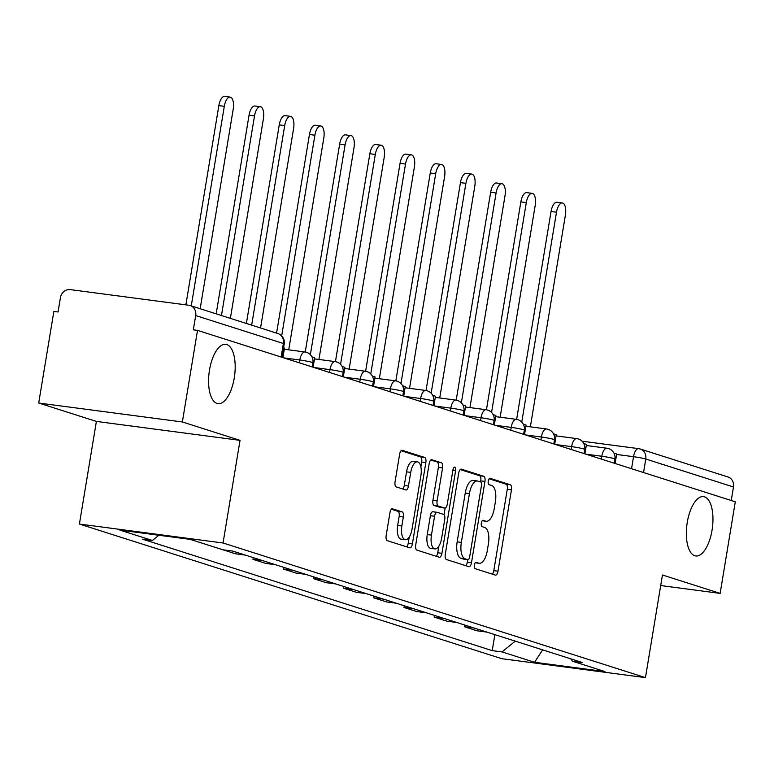 <?xml version="1.0" encoding="UTF-8"?>
<svg xmlns="http://www.w3.org/2000/svg" width="774" height="774" viewBox="0 0 774 774"><rect width="100%" height="100%" fill="white"/><g stroke="black" fill="none" stroke-linecap="round" stroke-linejoin="round"><path stroke-width="1.16" d="M474.346 565.088A3.212 1.374 97.5 0 0 475.159 568.667L495.341 575.101A4.586 1.964 97.5 0 0 495.495 575.14A4.586 1.964 97.5 0 0 497.992 571.193L511.45 489.874A4.586 1.964 97.5 0 0 510.298 484.756L490.116 478.322A3.212 1.374 97.5 0 0 490.01 478.293A3.212 1.374 97.5 0 0 488.259 481.06A3.212 1.374 97.5 0 0 489.062 484.64L491.674 485.472A14.687 6.298 97.5 0 1 495.36 501.871L494.247 508.644A14.687 6.298 97.5 0 1 486.246 521.27A14.687 6.298 97.5 0 1 485.772 521.163L483.16 520.331A3.212 1.374 97.5 0 0 483.053 520.312A3.212 1.374 97.5 0 0 481.302 523.069A3.212 1.374 97.5 0 0 482.105 526.659L484.718 527.491A14.687 6.298 97.5 0 1 488.413 543.88L487.291 550.662A14.687 6.298 97.5 0 1 479.29 563.288A14.687 6.298 97.5 0 1 478.816 563.182L476.204 562.35A3.212 1.374 97.5 0 0 476.097 562.321A3.212 1.374 97.5 0 0 474.346 565.088M234.27 377.944A29.925 12.839 97.5 0 0 225.795 344.324A29.925 12.839 97.5 0 0 209.493 370.049A29.925 12.839 97.5 0 0 217.968 403.67A29.925 12.839 97.5 0 0 234.27 377.944M712.041 530.238A29.925 12.839 97.5 0 0 703.566 496.618A29.925 12.839 97.5 0 0 687.264 522.344A29.925 12.839 97.5 0 0 695.749 555.964A29.925 12.839 97.5 0 0 712.041 530.238M392.592 508.828A4.586 1.964 97.5 0 0 392.437 508.789A4.586 1.964 97.5 0 0 389.941 512.736L386.168 535.55A4.586 1.964 97.5 0 0 387.319 540.668L409.736 547.818A4.586 1.964 97.5 0 0 409.891 547.857A4.586 1.964 97.5 0 0 412.387 543.909L425.845 462.591A4.586 1.964 97.5 0 0 424.694 457.473L402.277 450.323A4.586 1.964 97.5 0 0 402.132 450.284A4.586 1.964 97.5 0 0 399.626 454.232L395.069 481.786A4.586 1.964 97.5 0 0 396.22 486.914L405.818 489.971A4.586 1.964 97.5 0 0 405.963 490.01A4.586 1.964 97.5 0 0 408.459 486.062L410.723 472.392A12.278 5.263 97.5 0 1 417.409 461.846A12.278 5.263 97.5 0 1 420.892 475.633L412.029 529.164A12.278 5.263 97.5 0 1 405.344 539.72A12.278 5.263 97.5 0 1 401.861 525.923L403.341 517.003A4.586 1.964 97.5 0 0 402.19 511.885L392.292 508.789M223.047 542.99L240.037 440.358L182.354 421.965L197.515 330.372L735.3 501.794L720.139 593.387L662.447 574.995L645.458 677.627L223.047 542.99L79.403 524.046L501.804 658.693L645.458 677.627M445.263 554.387A4.586 1.964 97.5 0 0 446.414 559.505L468.831 566.655A4.586 1.964 97.5 0 0 468.986 566.694A4.586 1.964 97.5 0 0 471.482 562.746L484.95 481.428A4.586 1.964 97.5 0 0 483.789 476.3L461.372 469.16A4.586 1.964 97.5 0 0 461.227 469.121A4.586 1.964 97.5 0 0 458.721 473.069L445.263 554.387M439.284 557.241L416.867 550.091A4.586 1.964 97.5 0 1 415.715 544.964L429.173 463.655A4.586 1.964 97.5 0 1 431.679 459.708A4.586 1.964 97.5 0 1 431.824 459.737L441.422 462.794A4.586 1.964 97.5 0 1 442.573 467.922L437.117 500.904A4.586 1.964 97.5 0 0 438.268 506.022L444.634 508.054A4.586 1.964 97.5 0 0 444.779 508.083A4.586 1.964 97.5 0 0 447.275 504.135L452.964 469.808A3.212 1.374 97.5 0 1 454.715 467.041A3.212 1.374 97.5 0 1 455.625 470.65L441.935 553.323A4.586 1.964 97.5 0 1 439.438 557.27A4.586 1.964 97.5 0 1 439.284 557.241M182.354 421.965L38.7 403.031L53.861 311.438L58.05 311.99L60.411 297.729A9.356 8.427 -72.3 0 1 70.308 289.621L188.837 305.246A9.356 8.427 -72.3 0 1 190.152 305.546L277.847 333.497A9.356 8.427 107.7 0 1 283.381 343.511L195.687 315.56A9.356 8.427 -72.3 0 0 190.152 305.546M38.7 403.031L96.392 421.414L79.403 524.046M197.515 330.372L193.326 329.821L195.687 315.56M582.019 441.19L638.627 448.649A9.356 4.015 97.5 0 1 638.927 448.717A9.356 8.427 107.7 0 1 640.243 449.007L727.937 476.958A9.356 8.427 107.7 0 1 733.471 486.981L645.777 459.021A9.356 0.648 -170.6 0 0 633.529 456.689L616.597 454.454M731.236 500.497L733.471 486.981M660.706 585.55L720.139 593.387M486.846 632.087L477.152 630.81L464.381 626.737L464.661 625.015M474.065 628.014L464.381 626.737M434.466 615.388L434.175 617.11L446.956 621.183L456.641 622.46M443.87 618.387L434.175 617.11M404.26 605.761L403.98 607.484L416.76 611.557L426.445 612.834M413.664 608.761L403.98 607.484M374.065 596.135L373.784 597.857L386.555 601.93L396.24 603.207M383.469 599.134L373.784 597.857M343.869 586.508L343.579 588.23L356.359 592.304L366.044 593.581M353.263 589.507L343.579 588.23M313.663 576.882L313.383 578.604L326.154 582.677L335.848 583.954M323.068 579.881L313.383 578.604M283.468 567.255L283.178 568.977L295.958 573.05L305.643 574.327M292.872 570.254L283.178 568.977M253.262 557.628L252.982 559.35L265.753 563.424L275.447 564.701M262.667 560.628L252.982 559.35M222.951 549.782L235.557 553.797L245.242 555.074M570.864 658.868L572.421 661.199L604.939 671.561L534.582 662.292L502.055 651.921L515.242 641.133M158.834 535.25L152.439 540.484L142.6 539.188L492.216 650.624L502.055 651.921M152.439 540.484L119.912 530.113L190.278 539.391L222.796 549.763L232.635 551.059L582.261 662.496L572.421 661.199M240.037 440.358L96.392 421.414M494.867 634.641L492.216 650.624M534.582 662.292L542.613 649.86M479.29 563.288L475.275 562.756A14.687 6.298 97.5 0 0 475.584 562.756M486.246 521.27L482.231 520.738A14.687 6.298 97.5 0 0 482.541 520.738M492.322 574.144A4.586 1.964 97.5 0 0 493.802 570.641L507.27 489.323A4.586 1.964 97.5 0 0 506.109 484.205L489.129 478.787M480.586 481.941L480.76 480.877A4.586 1.964 97.5 0 0 479.609 475.749L460.201 469.566M465.813 565.697A4.586 1.964 97.5 0 0 467.293 562.195L467.719 559.66M467.796 559.67A3.212 1.374 97.5 0 0 467.893 559.689A3.212 1.374 97.5 0 0 469.644 556.932L481.467 485.55A3.212 1.374 97.5 0 0 480.654 481.96L477.897 481.089A14.687 6.298 97.5 0 0 477.432 480.983A14.687 6.298 97.5 0 0 469.431 493.599L461.352 542.39A14.687 6.298 97.5 0 0 465.039 558.789L467.796 559.67L463.607 559.118A3.212 1.374 97.5 0 0 463.703 559.138A3.212 1.374 97.5 0 0 463.81 559.138M473.717 480.528A14.687 6.298 97.5 0 0 473.243 480.431A14.687 6.298 97.5 0 0 465.242 493.048L469.431 493.599M463.607 559.118L460.849 558.238A14.687 6.298 97.5 0 1 457.163 541.839L465.242 493.048M430.654 460.153L441.422 462.794M440.745 507.541A4.586 1.964 97.5 0 1 440.59 507.531A4.586 1.964 97.5 0 1 440.445 507.502L434.079 505.47A4.586 1.964 97.5 0 1 432.927 500.352L438.384 467.37A4.586 1.964 97.5 0 0 437.233 462.242M445.147 508.054L444.053 514.691M438.829 546.25L437.745 552.771L441.935 553.323M431.447 535.124A12.278 5.263 97.5 0 0 434.92 548.911A12.278 5.263 97.5 0 0 441.615 538.365L444.731 519.499A4.586 1.964 97.5 0 0 443.579 514.381L437.213 512.349A4.586 1.964 97.5 0 0 437.068 512.311A4.586 1.964 97.5 0 0 434.572 516.258L431.447 535.124L427.258 534.573A12.278 5.263 97.5 0 0 430.741 548.36L434.92 548.911M436.913 512.311L433.034 511.798A4.586 1.964 97.5 0 0 432.879 511.759A4.586 1.964 97.5 0 0 430.383 515.707L434.572 516.258M427.258 534.573L430.383 515.707M436.265 556.274A4.586 1.964 97.5 0 0 437.745 552.771M405.344 539.72L401.155 539.168A12.278 5.263 97.5 0 1 397.672 525.372L399.152 516.452A4.586 1.964 97.5 0 0 398 511.333L391.421 509.234M417.409 461.846L413.219 461.285A12.278 5.263 97.5 0 0 406.534 471.84L410.723 472.392M402.79 489.013A4.586 1.964 97.5 0 0 404.27 485.511L406.534 471.84M420.863 466.848L421.666 462.039A4.586 1.964 97.5 0 0 420.505 456.912L401.106 450.729M406.718 546.86A4.586 1.964 97.5 0 0 408.198 543.358L409.243 537.059M530.345 426.842L565.407 215.056A10.759 4.615 97.5 0 0 562.359 202.972A10.759 4.615 97.5 0 0 556.496 212.221L551.059 211.505A10.759 4.615 -82.5 0 1 556.912 202.256L562.359 202.972M516.635 419.402L551.059 211.505M613.937 453.1L616.675 453.98L615.107 463.481M521.753 422.072L556.496 212.221M500.139 417.215L535.202 205.429A10.759 4.615 97.5 0 0 532.154 193.345A10.759 4.615 97.5 0 0 526.301 202.595L520.854 201.879A10.759 4.615 -82.5 0 1 526.717 192.629L532.154 193.345M486.44 409.775L520.854 201.879M583.731 443.473L586.479 444.353L584.902 453.854M491.558 412.445L526.301 202.595M469.944 407.588L505.006 195.803A10.759 4.615 97.5 0 0 501.958 183.719A10.759 4.615 97.5 0 0 496.095 192.968L490.658 192.252A10.759 4.615 -82.5 0 1 496.511 183.003L501.958 183.719M450.342 410.965L450.807 408.13A9.356 4.015 -82.5 0 1 455.905 400.1A9.356 4.015 -82.5 0 1 456.205 400.168L490.658 192.252M553.536 433.846L556.274 434.727L554.706 444.228M461.362 402.819L496.095 192.968M439.748 397.962L474.801 186.176A10.759 4.615 97.5 0 0 471.763 174.092A10.759 4.615 97.5 0 0 465.9 183.341L460.453 182.625A10.759 4.615 -82.5 0 1 466.316 173.376L471.763 174.092M426.039 390.522L460.453 182.625M523.33 424.22L526.078 425.1L524.501 434.601M431.157 393.192L465.9 183.341M409.543 388.335L444.605 176.549A10.759 4.615 97.5 0 0 441.557 164.475A10.759 4.615 97.5 0 0 435.704 173.715L430.257 172.999A10.759 4.615 -82.5 0 1 436.11 163.749L441.557 164.475M395.843 380.895L430.257 172.999M493.135 414.593L495.882 415.474L494.305 424.984M400.961 383.565L435.704 173.715M379.347 378.709L414.409 166.923A10.759 4.615 97.5 0 0 411.362 154.848A10.759 4.615 97.5 0 0 405.499 164.088L400.052 163.372A10.759 4.615 -82.5 0 1 405.915 154.123L411.362 154.848M359.736 382.085L360.21 379.26A9.356 4.015 -82.5 0 1 365.299 371.22A9.356 4.015 -82.5 0 1 365.609 371.288L400.052 163.372M462.929 404.966L465.677 405.847L464.11 415.357M370.756 373.939L405.499 164.088M349.142 369.092L384.204 157.296A10.759 4.615 97.5 0 0 381.156 145.222A10.759 4.615 97.5 0 0 375.303 154.461L369.856 153.745A10.759 4.615 -82.5 0 1 375.719 144.496L381.156 145.222M335.442 361.642L369.856 153.745M432.734 395.34L435.481 396.22L433.904 405.731M340.56 364.312L375.303 154.461M318.946 359.465L354.008 147.679A10.759 4.615 97.5 0 0 350.961 135.595A10.759 4.615 97.5 0 0 345.098 144.835L339.66 144.119A10.759 4.615 -82.5 0 1 345.514 134.87L350.961 135.595M305.237 352.015L339.66 144.119M402.538 385.713L405.276 386.594L403.709 396.104M310.364 354.686L345.098 144.835M288.741 349.838L323.803 138.053A10.759 4.615 97.5 0 0 320.755 125.968A10.759 4.615 97.5 0 0 314.902 135.208L309.455 134.492A10.759 4.615 -82.5 0 1 315.318 125.253L320.755 125.968M276.579 333.091L309.455 134.492M372.333 376.087L375.08 376.967L373.503 386.478M281.688 335.858L314.902 135.208M260.567 327.992L293.607 128.426A10.759 4.615 97.5 0 0 290.56 116.342A10.759 4.615 97.5 0 0 284.697 125.582L279.259 124.866A10.759 4.615 -82.5 0 1 285.113 115.626L290.56 116.342M246.384 323.464L279.259 124.866M342.137 366.47L344.885 367.34L343.308 376.851M251.666 325.148L284.697 125.582M230.371 318.366L263.402 118.799A10.759 4.615 97.5 0 0 260.364 106.715A10.759 4.615 97.5 0 0 254.501 115.955L249.054 115.239A10.759 4.615 -82.5 0 1 254.917 105.999L260.364 106.715M216.178 313.838L249.054 115.239M311.932 356.843L314.679 357.714L313.102 367.224M221.461 315.521L254.501 115.955M200.166 308.739L233.206 109.173A10.759 4.615 97.5 0 0 230.159 97.089A10.759 4.615 97.5 0 0 224.305 106.328L218.858 105.612A10.759 4.615 -82.5 0 1 224.712 96.373L230.159 97.089M185.876 304.859L218.858 105.612M283.594 347.807L284.484 348.087L282.907 357.598M191.265 305.894L224.305 106.328M631.536 468.725L633.529 456.689A9.356 4.015 97.5 0 1 638.627 448.649A9.356 9.356 0 0 1 640.243 449.007A9.356 8.427 107.7 0 1 645.777 459.021L643.542 472.546M299.344 362.832L299.809 360.007L283.864 357.898M329.54 372.458L330.005 369.633L314.06 367.524M372.613 386.187L373.31 382.017A9.356 0.648 -170.6 0 0 360.21 379.26L344.256 377.151M389.941 391.712L390.406 388.877L374.461 386.777M420.137 401.338L420.611 398.504L404.657 396.404M463.22 415.067L463.907 410.897A9.356 0.648 -170.6 0 0 450.807 408.13L434.862 406.031M480.538 420.592L481.012 417.757L465.058 415.657M510.743 430.218L511.208 427.383L495.263 425.284M540.939 439.845L541.403 437.01L525.459 434.911M571.135 449.471L571.609 446.637L555.655 444.537M601.34 459.098L601.804 456.263L585.86 454.164M614.217 463.2L614.904 459.03A9.356 0.648 -170.6 0 0 601.804 456.263A9.356 4.015 -82.5 0 1 606.903 448.223A9.356 4.015 -82.5 0 1 607.203 448.291M584.012 453.574L584.709 449.404A9.356 0.648 -170.6 0 0 571.609 446.637A9.356 4.015 -82.5 0 1 576.698 438.597A9.356 4.015 -82.5 0 1 577.007 438.664M553.816 443.947L554.503 439.777A9.356 0.648 -170.6 0 0 541.403 437.01A9.356 4.015 -82.5 0 1 546.502 428.97A9.356 4.015 -82.5 0 1 546.802 429.038M523.611 434.32L524.308 430.151A9.356 0.648 -170.6 0 0 511.208 427.383A9.356 4.015 -82.5 0 1 516.306 419.344A9.356 4.015 -82.5 0 1 516.606 419.411M493.415 424.694L494.102 420.524A9.356 0.648 -170.6 0 0 481.012 417.757A9.356 4.015 -82.5 0 1 486.101 409.717A9.356 4.015 -82.5 0 1 486.401 409.785M433.014 405.441L433.711 401.271A9.356 0.648 -170.6 0 0 420.611 398.504A9.356 4.015 -82.5 0 1 425.7 390.473A9.356 4.015 -82.5 0 1 426 390.541M402.819 395.814L403.506 391.644A9.356 0.648 -170.6 0 0 390.406 388.877A9.356 4.015 -82.5 0 1 395.504 380.847A9.356 4.015 -82.5 0 1 395.804 380.914M342.418 376.561L343.105 372.391A9.356 0.648 -170.6 0 0 330.005 369.633A9.356 4.015 -82.5 0 1 335.103 361.593A9.356 4.015 -82.5 0 1 335.403 361.661M312.222 366.944L312.909 362.764A9.356 0.648 -170.6 0 0 299.809 360.007A9.356 4.015 -82.5 0 1 304.908 351.967A9.356 4.015 -82.5 0 1 305.208 352.035M281.146 357.037L283.381 343.511A9.356 0.648 -170.6 0 1 284.232 343.937A9.356 9.356 0 0 0 277.847 333.497M475.304 562.717L478.816 563.182M482.26 520.699L485.772 521.163M506.109 484.205L510.298 484.756M507.27 489.323L511.45 489.874M493.802 570.641L497.992 571.193M479.609 475.749L483.789 476.3M480.76 480.877L484.95 481.428M467.293 562.195L471.482 562.746M457.163 541.839L461.352 542.39M460.849 558.238L465.039 558.789M438.384 467.37L442.573 467.922M432.927 500.352L437.117 500.904M434.079 505.47L438.268 506.022M440.445 507.502L444.634 508.054M452.877 470.292L455.625 470.65M398 511.333L402.19 511.885M399.152 516.452L403.341 517.003M397.672 525.372L401.861 525.923M404.27 485.511L408.459 486.062M420.505 456.912L424.694 457.473M421.666 462.039L425.845 462.591M408.198 543.358L412.387 543.909M614.904 459.03A9.356 9.356 0 0 0 606.903 448.223L586.286 445.505M584.709 449.404A9.356 9.356 0 0 0 576.698 438.597L556.09 435.878M554.503 439.777A9.356 9.356 0 0 0 546.502 428.97L525.885 426.251M524.308 430.151A9.356 9.356 0 0 0 516.306 419.344L495.689 416.635M494.102 420.524A9.356 9.356 0 0 0 486.101 409.717L465.484 407.008M463.907 410.897A9.356 9.356 0 0 0 455.905 400.1L435.288 397.381M433.711 401.271A9.356 9.356 0 0 0 425.7 390.473L405.092 387.755M403.506 391.644A9.356 9.356 0 0 0 395.504 380.847L374.887 378.128M373.31 382.017A9.356 9.356 0 0 0 365.299 371.22L344.691 368.501M343.105 372.391A9.356 9.356 0 0 0 335.103 361.593L314.486 358.875M312.909 362.764A9.356 9.356 0 0 0 304.908 351.967L284.29 349.248M282.017 357.317L284.232 343.937M463.703 559.138L467.893 559.689M473.243 480.431L477.432 480.983M440.59 507.531L444.779 508.083M432.879 511.759L437.068 512.311"/></g></svg>
